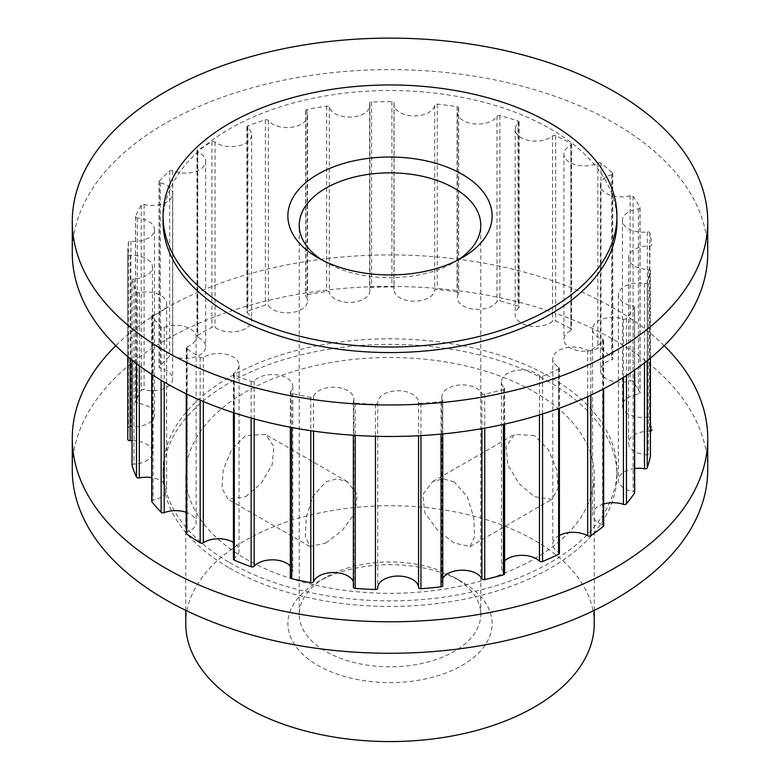 <?xml version="1.0" encoding="UTF-8"?>
<svg xmlns="http://www.w3.org/2000/svg" width="780" height="780" viewBox="0 0 780 780"><rect width="100%" height="100%" fill="white"/><g stroke="black" fill="none" stroke-linecap="round" stroke-linejoin="round"><path stroke-width="0.58" stroke-dasharray="3.9 2.92" d="M534.427 435.572L514.488 434.421L506.113 446.521L507.877 464.929L518.944 483.483L534.427 496.714L551.928 499.278L558.041 488.485L556.793 469.755L548.399 449.68L534.427 435.572M454.184 481.894L443.167 478.832L432.676 481.65L422.75 494.618L424.915 512.918L437.707 530.322L454.184 543.046L470.116 546.507L474.659 536.679L473.791 517.618L467.23 496.606L454.184 481.894M245.573 496.714L261.037 483.502L272.113 464.948L273.897 446.531L265.512 434.421L245.573 435.572L231.621 449.651L223.207 469.735L221.959 488.456L228.072 499.278L245.573 496.714M325.816 543.046L342.303 530.312L355.075 512.938L357.26 494.627L347.324 481.65L336.823 478.832L325.816 481.894L312.77 496.606L306.209 517.618L305.331 536.64L309.884 546.507L325.816 543.046M322.033 259.994A90.772 52.406 0 0 0 325.806 262.314L317.791 257.683L325.806 262.314A90.772 52.406 0 0 0 325.816 262.314A90.772 52.406 0 0 0 454.194 262.314A90.772 52.406 0 0 0 457.967 259.994M454.184 577.327L462.209 581.958A102.121 58.958 0 0 0 317.782 581.958A102.121 58.958 0 0 0 317.791 665.34A102.121 58.958 0 0 0 462.209 665.34A102.121 58.958 0 0 0 462.218 581.958A102.121 58.958 0 0 0 462.209 581.958L454.194 577.327A90.772 52.406 180 0 1 454.194 577.327A90.772 52.406 180 0 1 480.773 614.386A90.772 52.406 180 0 1 424.739 662.805A90.772 52.406 180 0 1 325.816 651.437A90.772 52.406 180 0 1 299.227 614.386A90.772 52.406 180 0 1 325.806 577.327A90.772 52.406 180 0 1 454.184 577.327M616.941 221.549A226.941 131.02 0 0 0 550.475 128.905A226.941 131.02 0 0 0 303.157 100.503A226.941 131.02 0 0 0 163.059 221.549M707.723 253.052A317.723 183.436 0 0 0 614.659 123.347A317.723 183.436 0 0 0 268.418 83.577A317.723 183.436 0 0 0 72.277 253.052M707.723 469.852A317.723 183.436 0 0 0 614.659 340.139A317.723 183.436 0 0 0 268.418 300.378A317.723 183.436 0 0 0 72.277 469.852M664.209 345.696A317.723 183.436 0 0 0 614.659 308.646A317.723 183.436 0 0 0 115.791 345.696M229.525 568.054A226.941 131.02 0 0 0 476.843 596.456A226.941 131.02 0 0 0 616.941 475.41A226.941 131.02 0 0 0 550.475 382.756A226.941 131.02 0 0 0 303.157 354.354A226.941 131.02 0 0 0 163.059 475.41A226.941 131.02 0 0 0 229.525 568.054M229.525 562.497A226.941 131.02 0 0 0 476.843 590.899A226.941 131.02 0 0 0 616.941 469.852A226.941 131.02 0 0 0 550.475 377.198A226.941 131.02 0 0 0 303.157 348.796A226.941 131.02 0 0 0 163.059 469.852A226.941 131.02 0 0 0 229.525 562.497M594.243 623.649A204.243 117.916 0 0 0 534.427 540.267A204.243 117.916 0 0 0 311.834 514.702A204.243 117.916 0 0 0 185.757 623.649M245.573 558.792A204.243 117.916 0 0 0 468.166 584.356A204.243 117.916 0 0 0 594.243 475.41A204.243 117.916 0 0 0 534.427 392.028A204.243 117.916 0 0 0 311.834 366.464A204.243 117.916 0 0 0 185.757 475.41A204.243 117.916 0 0 0 245.573 558.792M634.51 307.749A2.155 1.238 180 0 0 634.657 307.3A2.155 1.238 180 0 0 633.106 306.111A20.426 11.788 0 0 1 618.384 294.781A20.426 11.788 0 0 1 644.504 283.462A2.155 1.238 180 0 0 647.215 282.506A262.226 151.398 0 0 0 650.393 270.923A2.155 1.238 180 0 0 650.403 270.777A2.155 1.238 180 0 0 648.326 269.539A20.426 11.788 0 0 1 628.543 257.751A20.426 11.788 0 0 1 649.603 245.963A2.155 1.238 180 0 0 651.826 244.725A2.155 1.238 180 0 0 651.826 244.657A262.226 151.398 0 0 0 649.906 232.976A2.155 1.238 180 0 0 647.312 231.923A20.426 11.788 0 0 1 622.43 220.418A20.426 11.788 0 0 1 638.401 208.913A2.155 1.238 180 0 0 640.078 207.704A2.155 1.238 180 0 0 639.98 207.324A262.226 151.398 0 0 0 633.097 196.287A2.155 1.238 180 0 0 630.123 195.643A20.426 11.788 0 0 1 600.434 185.143A20.426 11.788 0 0 1 611.578 174.632A2.155 1.238 180 0 0 612.758 173.53A2.155 1.238 180 0 0 612.427 172.868A262.226 151.398 0 0 0 601.01 163.166A2.155 1.238 180 0 0 597.86 162.971A20.426 11.788 0 0 1 575.942 164.873A20.426 11.788 0 0 1 563.92 154.128A20.426 11.788 0 0 1 570.843 145.285A2.155 1.238 180 0 0 571.574 144.349A2.155 1.238 180 0 0 570.901 143.452A262.226 151.398 0 0 0 555.662 135.691A2.155 1.238 180 0 0 552.523 135.954A20.426 11.788 0 0 1 529.63 140.605A20.426 11.788 0 0 1 515.209 129.334A20.426 11.788 0 0 1 518.739 122.704A2.155 1.238 180 0 0 519.109 122.002A2.155 1.238 180 0 0 518.008 120.919A262.226 151.398 0 0 0 499.902 115.596A2.155 1.238 180 0 0 496.987 116.298A20.426 11.788 0 0 1 474.25 123.922A20.426 11.788 0 0 1 457.343 112.31A20.426 11.788 0 0 1 458.552 108.313A2.155 1.238 180 0 0 458.679 107.893A2.155 1.238 180 0 0 457.07 106.694A262.226 151.398 0 0 0 437.248 104.13A2.155 1.238 180 0 0 434.714 105.242A20.426 11.788 0 0 1 413.419 115.908A20.426 11.788 0 0 1 393.959 104.13A20.426 11.788 0 0 1 394.046 103.018A2.155 1.238 180 0 0 394.056 102.901A2.155 1.238 180 0 0 391.921 101.663A262.226 151.398 0 0 0 371.611 102.024A2.155 1.238 180 0 0 369.613 103.262A2.155 1.238 180 0 0 369.642 103.457A20.426 11.788 0 0 1 369.895 105.31A20.426 11.788 0 0 1 351.068 117.058A20.426 11.788 0 0 1 329.296 107.153A2.155 1.238 180 0 0 326.654 106.138A262.226 151.398 0 0 0 307.144 109.414A2.155 1.238 180 0 0 305.672 110.594A2.155 1.238 180 0 0 305.848 111.082A20.426 11.788 0 0 1 307.525 115.771A20.426 11.788 0 0 1 291.242 127.316A20.426 11.788 0 0 1 268.359 120.452A2.155 1.238 180 0 0 265.366 119.847A262.226 151.398 0 0 0 247.874 125.824A2.155 1.238 180 0 0 246.889 126.867A2.155 1.238 180 0 0 247.338 127.627A20.426 11.788 0 0 1 251.628 134.852A20.426 11.788 0 0 1 237.812 146.006A20.426 11.788 0 0 1 215.066 142.077A2.155 1.238 180 0 0 211.897 141.931A262.226 151.398 0 0 0 197.535 150.228A2.155 1.238 180 0 0 196.96 151.066A2.155 1.238 180 0 0 197.798 152.051A20.426 11.788 0 0 1 205.696 161.372A20.426 11.788 0 0 1 194.259 171.961A20.426 11.788 0 0 1 172.76 170.684A2.155 1.238 180 0 0 169.63 170.995A262.226 151.398 0 0 0 159.286 181.087A2.155 1.238 180 0 0 159.032 181.681A2.155 1.238 180 0 0 160.329 182.822A20.426 11.788 0 0 1 172.643 193.645A20.426 11.788 0 0 1 144.105 204.467A2.155 1.238 180 0 0 141.209 205.208A262.226 151.398 0 0 0 135.544 216.479A2.155 1.238 180 0 0 135.476 216.781A2.155 1.238 180 0 0 137.29 218A20.426 11.788 0 0 1 154.518 229.651A20.426 11.788 0 0 1 130.903 241.293A2.155 1.238 180 0 0 128.417 242.434A262.226 151.398 0 0 0 127.774 253.052A262.226 151.398 0 0 0 127.784 254.163A2.155 1.238 180 0 0 130.133 255.391A20.426 11.788 0 0 1 152.48 267.13A20.426 11.788 0 0 1 133.975 278.869A2.155 1.238 180 0 0 132.034 280.108A2.155 1.238 180 0 0 132.064 280.332A262.226 151.398 0 0 0 136.5 291.779A2.155 1.238 180 0 0 139.308 292.627A20.426 11.788 0 0 1 166.647 303.722A20.426 11.788 0 0 1 153.143 314.818A2.155 1.238 180 0 0 151.72 315.988A2.155 1.238 180 0 0 151.915 316.505A262.226 151.398 0 0 0 161.138 326.956A2.155 1.238 180 0 0 164.229 327.376A20.426 11.788 0 0 1 185.269 326.713A20.426 11.788 0 0 1 196.131 337.126A20.426 11.788 0 0 1 187.19 346.885A2.155 1.238 180 0 0 186.245 347.909A2.155 1.238 180 0 0 186.732 348.699A262.226 151.398 0 0 0 200.168 357.494A2.155 1.238 180 0 0 203.336 357.454A20.426 11.788 0 0 1 225.878 354.227A20.426 11.788 0 0 1 239.08 365.255A20.426 11.788 0 0 1 233.98 373.055A2.155 1.238 180 0 0 233.444 373.873A2.155 1.238 180 0 0 234.312 374.878A262.226 151.398 0 0 0 251.121 381.469A2.155 1.238 180 0 0 254.173 380.981A20.426 11.788 0 0 1 277.144 374.868A20.426 11.788 0 0 1 292.802 386.334A20.426 11.788 0 0 1 290.569 391.687A2.155 1.238 180 0 0 290.335 392.252A2.155 1.238 180 0 0 291.681 393.403A262.226 151.398 0 0 0 310.801 397.371A2.155 1.238 180 0 0 313.55 396.464A20.426 11.788 0 0 1 335.722 387.309A20.426 11.788 0 0 1 353.906 399.038A20.426 11.788 0 0 1 353.418 401.602A2.155 1.238 180 0 0 353.36 401.875A2.155 1.238 180 0 0 355.222 403.104A262.226 151.398 0 0 0 375.453 404.215A2.155 1.238 180 0 0 377.725 402.977A2.155 1.238 180 0 0 377.725 402.938A20.426 11.788 0 0 1 377.715 402.568A20.426 11.788 0 0 1 397.819 390.77A20.426 11.788 0 0 1 418.558 402.197A2.155 1.238 180 0 0 420.956 403.387A262.226 151.398 0 0 0 441.022 401.554A2.155 1.238 180 0 0 442.757 400.335A2.155 1.238 180 0 0 442.669 399.984A20.426 11.788 0 0 1 441.86 396.698A20.426 11.788 0 0 1 459.41 385.027A20.426 11.788 0 0 1 481.904 393.403A2.155 1.238 180 0 0 484.741 394.222A262.226 151.398 0 0 0 503.392 389.561A2.155 1.238 180 0 0 504.611 388.44A2.155 1.238 180 0 0 504.309 387.806A20.426 11.788 0 0 1 501.462 381.81A20.426 11.788 0 0 1 516.496 370.432A20.426 11.788 0 0 1 539.467 375.804A2.155 1.238 180 0 0 542.568 376.184A262.226 151.398 0 0 0 558.626 368.989A2.155 1.238 180 0 0 559.396 368.043A2.155 1.238 180 0 0 558.763 367.165A20.426 11.788 0 0 1 552.786 358.819A20.426 11.788 0 0 1 565.393 347.929A20.426 11.788 0 0 1 587.652 350.483A2.155 1.238 180 0 0 590.821 350.405A262.226 151.398 0 0 0 603.271 341.133A2.155 1.238 180 0 0 603.671 340.411A2.155 1.238 180 0 0 602.618 339.349A20.426 11.788 0 0 1 592.585 329.199A20.426 11.788 0 0 1 602.891 318.952A20.426 11.788 0 0 1 623.415 319.049A2.155 1.238 180 0 0 626.447 318.513A262.226 151.398 0 0 0 634.51 307.749L634.51 370.178M603.671 504.007A20.426 11.788 0 0 0 592.585 514.498A20.426 11.788 0 0 0 602.618 524.648A2.155 1.238 180 0 1 603.671 525.71M634.657 468.536A20.426 11.788 0 0 0 618.384 480.08A20.426 11.788 0 0 0 633.106 491.41A2.155 1.238 180 0 1 634.657 492.599M651.826 429.956A262.226 151.398 0 0 0 649.906 418.275A2.155 1.238 180 0 0 647.312 417.222A20.426 11.788 0 0 1 622.43 405.717A20.426 11.788 0 0 1 638.401 394.212A2.155 1.238 180 0 0 640.078 392.993A2.155 1.238 180 0 0 639.98 392.623A262.226 151.398 0 0 0 633.097 381.586A2.155 1.238 180 0 0 630.123 380.942A20.426 11.788 0 0 1 600.434 370.441A20.426 11.788 0 0 1 611.578 359.931A2.155 1.238 180 0 0 612.758 358.829A2.155 1.238 180 0 0 612.427 358.166A262.226 151.398 0 0 0 601.01 348.465A2.155 1.238 180 0 0 597.86 348.27A20.426 11.788 0 0 1 575.942 350.171A20.426 11.788 0 0 1 563.92 339.427A20.426 11.788 0 0 1 570.843 330.584A2.155 1.238 180 0 0 571.574 329.648A2.155 1.238 180 0 0 570.901 328.75A262.226 151.398 0 0 0 555.662 320.99A2.155 1.238 180 0 0 552.523 321.253A20.426 11.788 0 0 1 529.63 325.904A20.426 11.788 0 0 1 515.209 314.632A20.426 11.788 0 0 1 518.739 308.002A2.155 1.238 180 0 0 519.109 307.3A2.155 1.238 180 0 0 518.008 306.218A262.226 151.398 0 0 0 499.902 300.895A2.155 1.238 180 0 0 496.987 301.597A20.426 11.788 0 0 1 474.25 309.221A20.426 11.788 0 0 1 457.343 297.609A20.426 11.788 0 0 1 458.552 293.611A2.155 1.238 180 0 0 458.679 293.192A2.155 1.238 180 0 0 457.07 291.993A262.226 151.398 0 0 0 437.248 289.429A2.155 1.238 180 0 0 434.714 290.54A20.426 11.788 0 0 1 413.419 301.207A20.426 11.788 0 0 1 393.959 289.429A20.426 11.788 0 0 1 394.046 288.317A2.155 1.238 180 0 0 394.056 288.2A2.155 1.238 180 0 0 391.921 286.962A262.226 151.398 0 0 0 371.611 287.323A2.155 1.238 180 0 0 369.613 288.561A2.155 1.238 180 0 0 369.642 288.756A20.426 11.788 0 0 1 369.895 290.599A20.426 11.788 0 0 1 351.068 302.357A20.426 11.788 0 0 1 329.296 292.451A2.155 1.238 180 0 0 326.654 291.437A262.226 151.398 0 0 0 307.144 294.713A2.155 1.238 180 0 0 305.672 295.893A2.155 1.238 180 0 0 305.848 296.38A20.426 11.788 0 0 1 307.525 301.06A20.426 11.788 0 0 1 291.242 312.614A20.426 11.788 0 0 1 268.359 305.75A2.155 1.238 180 0 0 265.366 305.146A262.226 151.398 0 0 0 247.874 311.123A2.155 1.238 180 0 0 246.889 312.166A2.155 1.238 180 0 0 247.338 312.926A20.426 11.788 0 0 1 251.628 320.151A20.426 11.788 0 0 1 237.812 331.305A20.426 11.788 0 0 1 215.066 327.376A2.155 1.238 180 0 0 211.897 327.229A262.226 151.398 0 0 0 197.535 335.527A2.155 1.238 180 0 0 196.96 336.365A2.155 1.238 180 0 0 197.798 337.35A20.426 11.788 0 0 1 205.696 346.661A20.426 11.788 0 0 1 194.259 357.26A20.426 11.788 0 0 1 172.76 355.982A2.155 1.238 180 0 0 169.63 356.294A262.226 151.398 0 0 0 159.286 366.385A2.155 1.238 180 0 0 159.032 366.98A2.155 1.238 180 0 0 160.329 368.121A20.426 11.788 0 0 1 172.643 378.944A20.426 11.788 0 0 1 144.105 389.766A2.155 1.238 180 0 0 141.209 390.507A262.226 151.398 0 0 0 135.544 401.778A2.155 1.238 180 0 0 135.476 402.07A2.155 1.238 180 0 0 137.29 403.299A20.426 11.788 0 0 1 154.518 414.95A20.426 11.788 0 0 1 130.903 426.592A2.155 1.238 180 0 0 128.417 427.732A262.226 151.398 0 0 0 127.774 438.35M650.403 431.184A2.155 1.238 180 0 1 649.603 431.262A20.426 11.788 0 0 0 628.543 443.05A20.426 11.788 0 0 0 648.326 454.837A2.155 1.238 180 0 1 650.393 455.93M132.064 465.182A2.155 1.238 180 0 1 133.975 464.168A20.426 11.788 0 0 0 152.48 452.429A20.426 11.788 0 0 0 132.034 440.632M151.72 501.286A2.155 1.238 180 0 1 153.143 500.117A20.426 11.788 0 0 0 166.647 489.021A20.426 11.788 0 0 0 151.72 477.662M186.245 533.208A2.155 1.238 180 0 1 187.19 532.184A20.426 11.788 0 0 0 196.131 522.425A20.426 11.788 0 0 0 186.245 512.323M233.444 559.172A2.155 1.238 180 0 1 233.98 558.353A20.426 11.788 0 0 0 239.08 550.553A20.426 11.788 0 0 0 233.444 542.422M290.335 577.551A2.155 1.238 180 0 1 290.569 576.986A20.426 11.788 0 0 0 292.802 571.633A20.426 11.788 0 0 0 290.335 566.017M353.418 401.602L353.418 586.901A20.426 11.788 0 0 0 353.906 584.337A20.426 11.788 0 0 0 353.36 581.626M377.725 587.476A20.426 11.788 0 0 0 377.715 587.857A20.426 11.788 0 0 0 377.725 588.227M442.757 578.536A20.426 11.788 0 0 0 441.86 581.997A20.426 11.788 0 0 0 442.669 585.283L442.669 399.984M504.611 560.82A20.426 11.788 0 0 0 501.462 567.109A20.426 11.788 0 0 0 504.309 573.105A2.155 1.238 180 0 1 504.611 573.739M559.396 535.431A20.426 11.788 0 0 0 552.786 544.118A20.426 11.788 0 0 0 558.763 552.464A2.155 1.238 180 0 1 559.396 553.342M626.447 318.513L626.447 375.58M602.618 339.349L602.618 524.648M603.271 341.133L603.271 389.015M623.415 319.049L623.415 377.5M647.215 282.506L647.215 360.731M650.393 270.923L650.393 358.156M633.106 306.111L633.106 491.41M644.504 283.462L644.504 362.856M649.906 232.976L649.906 418.275M648.326 269.539L648.326 454.837M649.603 245.963L649.603 431.262M639.98 207.324L639.98 392.623M633.097 196.287L633.097 381.586M647.312 231.923L647.312 417.222M638.401 208.913L638.401 394.212M612.427 172.868L612.427 358.166M601.01 163.166L601.01 348.465M630.123 195.643L630.123 380.942M611.578 174.632L611.578 359.931M570.901 143.452L570.901 328.75M555.662 135.691L555.662 320.99M597.86 162.971L597.86 348.27M570.843 145.285L570.843 330.584M518.008 120.919L518.008 306.218M499.902 115.596L499.902 300.895M552.523 135.954L552.523 321.253M518.739 122.704L518.739 308.002M457.07 106.694L457.07 291.993M437.248 104.13L437.248 289.429M496.987 116.298L496.987 301.597M458.552 108.313L458.552 293.611M391.921 101.663L391.921 286.962M371.611 102.024L371.611 287.323M434.714 105.242L434.714 290.54M394.046 103.018L394.046 288.317M326.654 106.138L326.654 291.437M307.144 109.414L307.144 294.713M369.642 103.457L369.642 288.756M329.296 107.153L329.296 292.451M265.366 119.847L265.366 305.146M247.874 125.824L247.874 311.123M305.848 111.082L305.848 296.38M268.359 120.452L268.359 305.75M211.897 141.931L211.897 327.229M197.535 150.228L197.535 335.527M247.338 127.627L247.338 312.926M215.066 142.077L215.066 327.376M169.63 170.995L169.63 356.294M159.286 181.087L159.286 366.385M197.798 152.051L197.798 337.35M172.76 170.684L172.76 355.982M141.209 205.208L141.209 390.507M135.544 216.479L135.544 401.778M160.329 182.822L160.329 368.121M144.105 204.467L144.105 389.766M128.417 242.434L128.417 427.732M127.784 254.163L127.784 356.626L127.774 253.052M137.29 218L137.29 403.299M130.903 241.293L130.903 426.592M132.064 280.332L132.064 360.155M136.5 291.779L136.5 363.626M130.133 255.391L130.133 358.585M133.975 278.869L133.975 464.168M151.915 316.505L151.915 374.517M161.138 326.956L161.138 380.289M139.308 292.627L139.308 365.742M153.143 314.818L153.143 500.117M186.732 348.699L186.732 394.027M200.168 357.494L200.168 400.14M164.229 327.376L164.229 382.112M187.19 346.885L187.19 532.184M234.312 374.878L234.312 412.952M251.121 381.469L251.121 418.031M203.336 357.454L203.336 401.485M233.98 373.055L233.98 558.353M291.681 393.403L291.681 427.479M310.801 397.371L310.801 430.697M254.173 380.981L254.173 418.88M290.569 391.687L290.569 576.986M355.222 403.104L355.222 435.386M375.453 404.215L375.453 436.293M313.55 396.464L313.55 431.096M420.956 403.387L420.956 435.61M441.022 401.554L441.022 434.099M418.558 402.197L418.558 435.737M484.741 394.222L484.741 428.142M503.392 389.561L503.392 424.408M481.904 393.403L481.904 428.639M542.568 376.184L542.568 413.946M558.626 368.989L558.626 408.515M504.309 387.806L504.309 573.105M539.467 375.804L539.467 414.921M590.821 350.405L590.821 395.197M558.763 367.165L558.763 552.464M587.652 350.483L587.652 396.669M432.676 481.65L514.488 434.421M347.324 481.65L265.512 434.421M325.806 577.327L317.782 581.958M299.227 614.386L299.227 225.254M616.941 475.41L616.941 469.852M594.243 610.36L594.243 475.41M603.671 340.411L603.671 388.801M592.585 329.199L592.585 514.498M634.657 307.3L634.657 370.081M618.384 294.781L618.384 480.08M650.403 270.777L650.403 358.137M628.543 257.751L628.543 443.05M640.078 207.704L640.078 392.993M622.43 220.418L622.43 405.717M612.758 173.53L612.758 358.829M600.434 185.143L600.434 370.441M571.574 144.349L571.574 329.648M563.92 154.128L563.92 339.427M519.109 122.002L519.109 307.3M515.209 129.334L515.209 314.632M458.679 107.893L458.679 293.192M457.343 112.31L457.343 297.609M394.056 102.901L394.056 288.2M393.959 104.13L393.959 289.429M369.613 103.262L369.613 288.561M369.895 105.31L369.895 290.599M305.672 110.594L305.672 295.893M307.525 115.771L307.525 301.06M246.889 126.867L246.889 312.166M251.628 134.852L251.628 320.151M196.96 151.066L196.96 336.365M205.696 161.372L205.696 346.661M159.032 181.681L159.032 366.98M172.643 193.645L172.643 378.944M135.476 216.781L135.476 402.07M154.518 229.651L154.518 414.95M132.034 280.108L132.034 360.126M152.48 267.13L152.48 452.429M151.72 315.988L151.72 374.39M166.647 303.722L166.647 489.021M186.245 347.909L186.245 393.793M196.131 337.126L196.131 522.425M233.444 373.873L233.444 412.669M239.08 365.255L239.08 550.553M290.335 392.252L290.335 427.226M292.802 386.334L292.802 571.633M353.36 401.875L353.36 435.26M353.906 399.038L353.906 584.337M377.715 402.568L377.715 587.857M442.757 400.335L442.757 433.933M441.86 396.698L441.86 581.997M504.611 388.44L504.611 424.135M501.462 381.81L501.462 567.109M185.757 610.36L185.757 475.41M163.059 475.41L163.059 469.852M559.396 368.043L559.396 408.242M552.786 358.819L552.786 544.118M480.773 614.386L480.773 225.254M454.194 262.314L462.218 257.683M309.884 546.507L228.072 499.278M470.116 546.507L551.928 499.278"/><path stroke-width="1.17" d="M317.791 257.683A102.121 58.958 180 0 1 317.782 257.683A102.121 58.958 180 0 1 317.791 174.301A102.121 58.958 180 0 1 462.209 174.301A102.121 58.958 180 0 1 462.218 257.683A102.121 58.958 180 0 1 317.791 257.683M457.967 259.994A90.772 52.406 0 0 0 480.773 225.254A90.772 52.406 0 0 0 454.184 188.195A90.772 52.406 0 0 0 355.261 176.836A90.772 52.406 0 0 0 299.227 225.254A90.772 52.406 0 0 0 322.033 259.994M163.059 215.992L163.059 221.549A226.941 131.02 0 0 0 229.525 314.194A226.941 131.02 0 0 0 476.843 342.596A226.941 131.02 0 0 0 616.941 221.549L616.941 215.992A226.941 131.02 0 0 0 550.475 123.347A226.941 131.02 0 0 0 303.157 94.945A226.941 131.02 0 0 0 163.059 215.992A226.941 131.02 0 0 0 229.525 308.636A226.941 131.02 0 0 0 476.843 337.038A226.941 131.02 0 0 0 616.941 215.992M72.277 221.549L72.277 253.052A317.723 183.436 0 0 0 165.341 382.756A317.723 183.436 0 0 0 511.583 422.516A317.723 183.436 0 0 0 707.723 253.052L707.723 221.549A317.723 183.436 0 0 0 614.659 91.845A317.723 183.436 0 0 0 268.418 52.084A317.723 183.436 0 0 0 72.277 221.549A317.723 183.436 0 0 0 165.341 351.253A317.723 183.436 0 0 0 511.583 391.024A317.723 183.436 0 0 0 707.723 221.549M115.791 345.696A317.723 183.436 0 0 0 72.277 438.35L72.277 469.852A317.723 183.436 0 0 0 165.341 599.557A317.723 183.436 0 0 0 511.583 639.317A317.723 183.436 0 0 0 707.723 469.852L707.723 438.35A317.723 183.436 0 0 0 664.209 345.696M72.277 438.35A317.723 183.436 0 0 0 165.341 568.054A317.723 183.436 0 0 0 511.583 607.815A317.723 183.436 0 0 0 707.723 438.35M185.757 610.36L185.757 623.649A204.243 117.916 0 0 0 245.573 707.031A204.243 117.916 0 0 0 468.166 732.596A204.243 117.916 0 0 0 594.243 623.649L594.243 610.36M626.447 375.58L626.447 503.812A262.226 151.398 0 0 0 634.51 493.048A2.155 1.238 180 0 0 634.657 492.599L634.657 370.081M603.671 388.801L603.671 525.71A2.155 1.238 180 0 1 603.271 526.432A262.226 151.398 0 0 1 590.821 535.704A2.155 1.238 180 0 1 587.652 535.782A20.426 11.788 0 0 0 559.396 535.431M626.447 503.812A2.155 1.238 180 0 1 623.415 504.348A20.426 11.788 0 0 0 603.671 504.007M647.215 360.731L647.215 467.805A262.226 151.398 0 0 0 650.393 456.222A2.155 1.238 180 0 0 650.403 456.076A2.155 1.238 180 0 0 650.393 455.93M647.215 467.805A2.155 1.238 180 0 1 644.504 468.76A20.426 11.788 0 0 0 634.657 468.536M651.826 430.024L651.826 429.956A2.155 1.238 180 0 1 651.826 430.024A2.155 1.238 180 0 1 650.403 431.184M127.784 439.462L127.784 356.626L127.774 438.35A262.226 151.398 0 0 0 127.784 439.462A2.155 1.238 180 0 0 130.133 440.69A20.426 11.788 0 0 1 132.034 440.632M132.064 360.155L132.064 465.621A262.226 151.398 0 0 0 136.5 477.077A2.155 1.238 180 0 0 139.308 477.925A20.426 11.788 0 0 1 151.72 477.662M151.915 374.517L151.915 501.803A262.226 151.398 0 0 0 161.138 512.255A2.155 1.238 180 0 0 164.229 512.675A20.426 11.788 0 0 1 186.245 512.323M151.915 501.803A2.155 1.238 180 0 1 151.72 501.286L151.72 374.39M186.732 394.027L186.732 533.988A262.226 151.398 0 0 0 200.168 542.792A2.155 1.238 180 0 0 203.336 542.753A20.426 11.788 0 0 1 233.444 542.422M186.732 533.988A2.155 1.238 180 0 1 186.245 533.208L186.245 393.793M234.312 412.952L234.312 560.176A262.226 151.398 0 0 0 251.121 566.767A2.155 1.238 180 0 0 254.173 566.28A20.426 11.788 0 0 1 272.123 559.835A20.426 11.788 0 0 1 290.335 566.017M234.312 560.176A2.155 1.238 180 0 1 233.444 559.172L233.444 412.669M291.681 427.479L291.681 578.701A262.226 151.398 0 0 0 310.801 582.67A2.155 1.238 180 0 0 313.55 581.763A20.426 11.788 0 0 1 333.362 572.539A20.426 11.788 0 0 1 353.36 581.626M291.681 578.701A2.155 1.238 180 0 1 290.335 577.551L290.335 427.226M355.222 435.386L355.222 588.403A262.226 151.398 0 0 0 375.453 589.514A2.155 1.238 180 0 0 377.725 588.266A2.155 1.238 180 0 0 377.725 588.227L377.725 588.266M355.222 588.403A2.155 1.238 180 0 1 353.36 587.174A2.155 1.238 180 0 1 353.418 586.901M420.956 435.61L420.956 588.685A262.226 151.398 0 0 0 441.022 586.852A2.155 1.238 180 0 0 442.757 585.634A2.155 1.238 180 0 0 442.669 585.283M420.956 588.685A2.155 1.238 180 0 1 418.558 587.486A20.426 11.788 0 0 0 398.151 576.069A20.426 11.788 0 0 0 377.725 587.476M484.741 428.142L484.741 579.52A262.226 151.398 0 0 0 503.392 574.86A2.155 1.238 180 0 0 504.611 573.739L504.611 424.135M484.741 579.52A2.155 1.238 180 0 1 481.904 578.701A20.426 11.788 0 0 0 462.433 570.2A20.426 11.788 0 0 0 442.757 578.536M542.568 413.946L542.568 561.483A262.226 151.398 0 0 0 558.626 554.288A2.155 1.238 180 0 0 559.396 553.342L559.396 408.242M542.568 561.483A2.155 1.238 180 0 1 539.467 561.103A20.426 11.788 0 0 0 504.611 560.82M634.51 370.178L634.51 493.048M603.271 389.015L603.271 526.432M623.415 377.5L623.415 504.348M650.393 358.156L650.393 456.222M644.504 362.856L644.504 468.76M136.5 363.626L136.5 477.077M130.133 358.585L130.133 440.69M161.138 380.289L161.138 512.255M139.308 365.742L139.308 477.925M200.168 400.14L200.168 542.792M164.229 382.112L164.229 512.675M251.121 418.031L251.121 566.767M203.336 401.485L203.336 542.753M310.801 430.697L310.801 582.67M254.173 418.88L254.173 566.28M375.453 436.293L375.453 589.514M313.55 431.096L313.55 581.763M441.022 434.099L441.022 586.852M418.558 435.737L418.558 587.486M503.392 424.408L503.392 574.86M481.904 428.639L481.904 578.701M558.626 408.515L558.626 554.288M539.467 414.921L539.467 561.103M590.821 395.197L590.821 535.704M587.652 396.669L587.652 535.782M650.403 358.137L650.403 456.076M132.034 360.126L132.034 465.397M353.36 435.26L353.36 587.174M442.757 433.933L442.757 585.634"/></g></svg>
